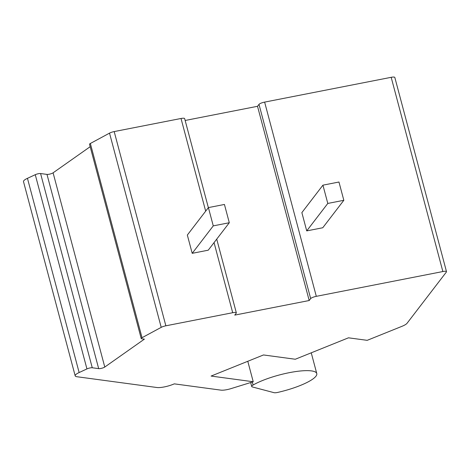 <?xml version="1.0" encoding="UTF-8"?>
<svg xmlns="http://www.w3.org/2000/svg" width="470" height="470" viewBox="0 0 470 470"><rect width="100%" height="100%" fill="white"/><g stroke="black" fill="none" stroke-linecap="round" stroke-linejoin="round"><path stroke-width="0.7" d="M446.5 271.666A4.853 1.099 165.1 0 0 442.863 271.543L316.304 296.335A4.853 1.099 165.1 0 0 310.67 298.603L309.195 300.524L234.753 315.106L236.228 313.185A4.853 1.099 165.1 0 0 236.339 312.838A4.853 1.099 165.1 0 0 232.703 312.709L165.863 325.804A4.853 1.099 165.1 0 0 161.21 327.355L142.034 337.707A3.643 0.823 165.1 0 0 141.212 338.512A3.643 0.823 165.1 0 0 141.746 338.782L144.39 339.134L104.775 367.046A3.643 0.823 -14.9 0 1 98.677 368.633L92.261 367.769A3.643 0.823 165.1 0 0 86.938 368.921L79.136 372.546A12.138 2.749 165.1 0 0 75.182 375.847A12.138 2.749 165.1 0 0 76.951 376.734L156.933 387.515A12.138 2.749 165.1 0 0 173.125 384.337L174.323 383.861L220.953 390.141A9.711 2.203 165.1 0 0 231.111 388.59L253.23 381.746L211.095 376.065L263.488 354.956L295.295 359.245L348.481 337.812L367.193 340.333L401.821 326.38A12.138 2.749 165.1 0 0 407.038 323.295L446.388 272.018A4.853 1.099 165.1 0 0 446.5 271.666L394.818 77.438A4.853 1.099 165.1 0 0 391.181 77.315L264.628 102.108A4.853 1.099 165.1 0 0 258.993 104.375L257.519 106.296L185.157 120.473M208.357 207.658L184.657 118.61A4.853 1.099 165.1 0 0 181.02 118.481L114.187 131.577A4.853 1.099 165.1 0 0 109.528 133.127L90.352 143.479A3.643 0.823 165.1 0 0 89.535 144.284L141.212 338.512M90.175 146.699L53.092 172.819A3.643 0.823 -14.9 0 1 46.994 174.405L40.584 173.542A3.643 0.823 165.1 0 0 35.262 174.693L27.454 178.324A12.138 2.749 165.1 0 0 23.5 181.62L75.182 375.847M253.23 381.746L247.784 361.283M343.829 200.296L338.964 182.019L322.931 185.162L301.863 212.616L306.728 230.893L322.761 227.75L343.829 200.296L327.796 203.439L306.728 230.893M257.519 106.296L309.195 300.524M229.301 222.733L224.437 204.456L208.404 207.593L187.336 235.047L192.201 253.33L208.234 250.187L229.301 222.733L213.263 225.876L192.201 253.33M208.404 207.593L213.263 225.876M322.931 185.162L327.796 203.439M277.852 392.385A36.501 8.272 165.1 0 0 316.774 373.579A36.501 8.272 165.1 0 0 291.547 372.246A36.501 8.272 165.1 0 0 253.083 385.03A7.285 1.651 165.1 0 0 251.714 386.493A7.285 1.651 165.1 0 0 252.372 386.951L274.08 392.685A4.853 1.099 165.1 0 0 277.852 392.385M391.181 77.315L442.863 271.543M316.304 296.335L264.628 102.108M258.993 104.375L310.67 298.603M181.02 118.481L205.678 211.148M214.05 242.608L232.703 312.709M114.187 131.577L165.863 325.804M109.528 133.127L161.21 327.355M90.352 143.479L142.034 337.707M53.092 172.819L104.775 367.046M46.994 174.405L98.677 368.633M40.584 173.542L92.261 367.769M35.262 174.693L86.938 368.921M27.454 178.324L79.136 372.546M252.29 382.034L253.083 385.03M216.723 239.118L236.339 312.838M311.246 352.817L316.774 373.579M250.663 382.539L251.714 386.493"/></g></svg>
